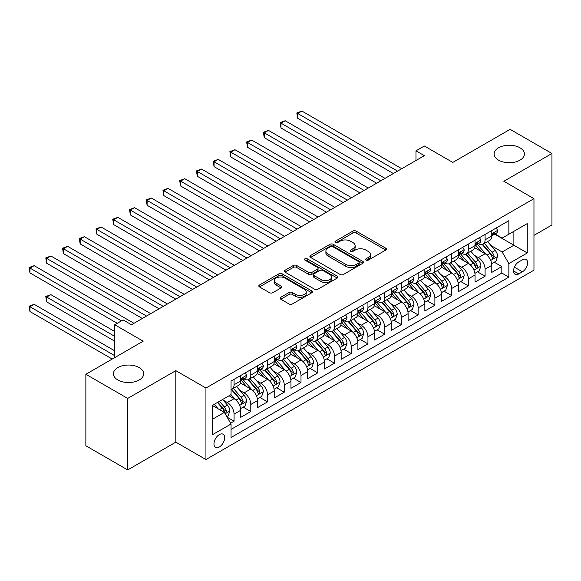 <?xml version="1.0" encoding="UTF-8"?>
<svg xmlns="http://www.w3.org/2000/svg" width="581" height="581" viewBox="0 0 581 581"><rect width="100%" height="100%" fill="white"/><g stroke="black" fill="none" stroke-linecap="round" stroke-linejoin="round"><path stroke-width="0.87" d="M365.979 260.143A1.627 0.937 0 0 0 368.281 260.143L385.733 250.062A2.324 1.344 0 0 0 386.416 249.118A2.324 1.344 0 0 0 385.733 248.167L356.168 231.093A2.324 1.344 0 0 0 352.885 231.093L335.426 241.173A1.627 0.937 0 0 0 334.954 241.834A1.627 0.937 0 0 0 335.426 242.502A1.627 0.937 0 0 0 337.728 242.502L339.987 241.195A7.437 4.292 0 0 1 350.503 241.195L352.965 242.618A7.437 4.292 0 0 1 355.144 245.654A7.437 4.292 0 0 1 352.965 248.69L350.706 249.99A1.627 0.937 0 0 0 350.227 250.658A1.627 0.937 0 0 0 350.706 251.319A1.627 0.937 0 0 0 353.008 251.319L355.267 250.019A7.437 4.292 0 0 1 365.776 250.019L368.238 251.435A7.437 4.292 0 0 1 370.417 254.471A7.437 4.292 0 0 1 368.238 257.506L365.979 258.814A1.627 0.937 0 0 0 365.507 259.475A1.627 0.937 0 0 0 365.979 260.143L365.979 258.814M139.251 367.606A15.15 8.744 0 0 0 122.744 365.71A15.15 8.744 0 0 0 113.397 373.786A15.15 8.744 0 0 0 117.834 379.974A15.15 8.744 0 0 0 134.342 381.87A15.15 8.744 0 0 0 143.689 373.786A15.15 8.744 0 0 0 139.251 367.606M519.988 147.792A15.15 8.744 0 0 0 503.48 145.896A15.15 8.744 0 0 0 494.126 153.972A15.15 8.744 0 0 0 498.563 160.16A15.15 8.744 0 0 0 515.071 162.055A15.15 8.744 0 0 0 524.425 153.972A15.15 8.744 0 0 0 519.988 147.792M219.335 446.978A7.575 4.372 120 0 0 224.281 440.304A7.575 4.372 120 0 0 223.119 434.239A7.575 4.372 120 0 0 219.335 434.61A7.575 4.372 120 0 0 214.382 441.284A7.575 4.372 120 0 0 215.544 447.355A7.575 4.372 120 0 0 219.335 446.978M280.768 297.29A2.324 1.344 0 0 0 280.086 298.242A2.324 1.344 0 0 0 280.768 299.193L289.062 303.979A2.324 1.344 0 0 0 292.345 303.979L311.736 292.788A2.324 1.344 0 0 0 312.411 291.844A2.324 1.344 0 0 0 311.736 290.892L282.163 273.818A2.324 1.344 0 0 0 278.88 273.818L259.496 285.01A2.324 1.344 0 0 0 258.814 285.961A2.324 1.344 0 0 0 259.496 286.912L269.511 292.693A2.324 1.344 0 0 0 272.801 292.693L281.095 287.907A2.324 1.344 0 0 0 281.778 286.956A2.324 1.344 0 0 0 281.095 286.005L276.128 283.136A6.217 3.588 0 0 1 274.305 280.601A6.217 3.588 0 0 1 278.139 277.29A6.217 3.588 0 0 1 284.915 278.067L304.379 289.302A6.217 3.588 0 0 1 306.202 291.844A6.217 3.588 0 0 1 302.367 295.155A6.217 3.588 0 0 1 295.591 294.378L292.345 292.504A2.324 1.344 0 0 0 289.062 292.504L280.768 297.29L280.768 299.193M533.961 235.378L551.95 224.992L551.95 153.493L510.111 129.338L452.795 162.426L424.341 146.005L415.974 150.835L424.341 155.664L131.473 324.75L123.107 319.92L114.733 324.75L114.733 357.605M127.704 398.428L127.704 469.927L175.818 442.148L175.818 370.649L127.704 398.428L85.865 374.273L143.187 341.178L114.733 324.75M175.818 370.649L205.943 388.035L533.961 198.658L533.961 270.165L205.943 459.542L205.943 388.035M551.95 153.493L503.836 181.272L533.961 198.658M340.154 274.486A2.324 1.344 0 0 0 343.436 274.486L362.82 263.295A2.324 1.344 0 0 0 363.503 262.343A2.324 1.344 0 0 0 362.82 261.399L333.254 244.325A2.324 1.344 0 0 0 329.964 244.325L310.581 255.517A2.324 1.344 0 0 0 309.898 256.468A2.324 1.344 0 0 0 310.581 257.412L340.154 274.486M305.562 260.491A1.627 0.937 0 0 1 307.218 260.724L307.218 258.792L337.278 276.142A2.324 1.344 0 0 1 337.953 277.093A2.324 1.344 0 0 1 337.278 278.038L317.894 289.229A2.324 1.344 0 0 1 314.604 289.229L285.039 272.162L293.332 267.405L293.332 265.473L285.039 270.267A2.324 1.344 0 0 0 284.356 271.211A2.324 1.344 0 0 0 285.039 272.162L285.039 270.267M293.332 267.405A2.324 1.344 0 0 1 296.622 267.405L296.622 265.473A2.324 1.344 0 0 0 293.332 265.473M296.622 265.473L308.613 272.395A2.324 1.344 0 0 0 311.895 272.395L317.4 269.221A2.324 1.344 0 0 0 318.083 268.269A2.324 1.344 0 0 0 317.4 267.325L304.916 260.114A1.627 0.937 0 0 1 304.437 259.453A1.627 0.937 0 0 1 305.439 258.589A1.627 0.937 0 0 1 307.218 258.792M127.704 469.927L85.865 445.772L85.865 374.273M230.584 423.186L234.063 421.181L227.113 417.173M223.162 400.106L227.367 402.531A9.47 5.469 60 0 1 234.063 414.13L240.752 410.266L240.752 417.318L250.796 411.515L243.178 407.121M239.902 390.447L244.1 392.872A9.47 5.469 60 0 1 250.796 404.463L257.492 400.599L257.492 407.651L267.529 401.856L259.918 397.462M256.635 380.78L260.84 383.206A9.47 5.469 60 0 1 267.529 394.804L274.225 390.94L274.225 397.992L284.269 392.197L276.65 387.796M273.368 371.121L277.573 373.547A9.47 5.469 60 0 1 284.269 385.138L290.958 381.274L290.958 388.326L301.002 382.53L293.383 378.137M290.108 361.455L294.306 363.888A9.47 5.469 60 0 1 301.002 375.479L307.698 371.615L307.698 378.667L317.734 372.871L310.123 368.47M306.841 351.795L311.046 354.221A9.47 5.469 60 0 1 317.734 365.819L324.43 361.948L324.43 369.008L334.474 363.205L326.856 358.811M323.573 342.136L327.778 344.562A9.47 5.469 60 0 1 334.474 356.153L341.163 352.289L341.163 359.341L351.207 353.546L343.596 349.152M340.313 332.47L344.511 334.896A9.47 5.469 60 0 1 351.207 346.494L357.903 342.63L357.903 349.682L367.94 343.887L360.329 339.486M357.046 322.811L361.251 325.237A9.47 5.469 60 0 1 367.94 336.827L374.636 332.964L374.636 340.016L384.68 334.22L377.062 329.826M373.786 313.144L377.984 315.57A9.47 5.469 60 0 1 384.68 327.168L391.376 323.305L391.376 330.357L401.413 324.561L393.802 320.16M390.519 303.485L394.717 305.911A9.47 5.469 60 0 1 401.413 317.509L408.109 313.638L408.109 320.697L418.153 314.895L410.535 310.501M407.252 293.826L411.457 296.252A9.47 5.469 60 0 1 418.153 307.843L424.842 303.979L424.842 311.031L434.886 305.236L427.267 300.842M423.992 284.16L428.19 286.586A9.47 5.469 60 0 1 434.886 298.184L441.582 294.32L441.582 301.372L451.619 295.569L444.007 291.175M440.725 274.501L444.93 276.926A9.47 5.469 60 0 1 451.619 288.517L458.315 284.654L458.315 291.706L468.359 285.91L460.74 281.516M457.458 264.834L461.663 267.26A9.47 5.469 60 0 1 468.359 278.858L475.047 274.995L475.047 282.046L485.091 276.251L485.091 269.192A9.47 5.469 -120 0 0 478.395 257.601L474.198 255.175M477.48 271.85L485.091 276.251M240.752 410.266A9.47 5.469 -120 0 0 234.063 398.668L229.037 395.77M257.492 400.599A9.47 5.469 -120 0 0 250.796 389.009L240.447 383.032M274.225 390.94A9.47 5.469 -120 0 0 267.529 379.342L257.18 373.365M290.958 381.274A9.47 5.469 -120 0 0 284.269 369.683L273.92 363.706M307.698 371.615A9.47 5.469 -120 0 0 301.002 360.017L290.653 354.047M324.43 361.948A9.47 5.469 -120 0 0 317.734 350.358L307.385 344.38M341.163 352.289A9.47 5.469 -120 0 0 334.474 340.698L324.125 334.721M357.903 342.63A9.47 5.469 -120 0 0 351.207 331.032L340.858 325.055M374.636 332.964A9.47 5.469 -120 0 0 367.94 321.373L357.591 315.396M391.376 323.305A9.47 5.469 -120 0 0 384.68 311.706L374.331 305.729M408.109 313.638A9.47 5.469 -120 0 0 401.413 302.047L391.064 296.07M424.842 303.979A9.47 5.469 -120 0 0 418.153 292.381L407.797 286.411M441.582 294.32A9.47 5.469 -120 0 0 434.886 282.722L424.537 276.745M458.315 284.654A9.47 5.469 -120 0 0 451.619 273.063L441.269 267.086M475.047 274.995A9.47 5.469 -120 0 0 468.359 263.396L458.01 257.419M522.413 259.823L518.731 261.951A7.335 4.234 120 0 0 513.938 268.415A7.335 4.234 120 0 0 515.064 274.29A7.335 4.234 120 0 0 518.731 273.927L522.413 271.806A7.335 4.234 120 0 0 527.207 265.335A7.335 4.234 120 0 0 526.081 259.46A7.335 4.234 120 0 0 522.413 259.823M212.639 419.148L224.353 412.387L231.049 423.985L231.049 437.508L508.854 277.115L508.854 263.592L502.166 251.994L490.93 245.509M231.049 423.985L212.639 434.61L212.639 405.24L231.049 394.608L231.049 381.085L508.854 220.693L508.854 234.216L527.265 223.591L527.265 252.96L508.854 263.592M244.013 378.906L244.1 378.957A9.47 5.469 60 0 0 248.835 379.422L255.531 375.558A9.47 5.469 -120 0 0 257.492 371.23L257.492 365.819M260.746 369.247L260.84 369.298A9.47 5.469 60 0 0 265.568 369.763L272.264 365.899A9.47 5.469 -120 0 0 274.225 361.564L274.225 356.153M277.486 359.581L277.573 359.632A9.47 5.469 60 0 0 282.308 360.104L288.997 356.233A9.47 5.469 -120 0 0 290.958 351.904L290.958 346.494M294.218 349.922L294.306 349.973A9.47 5.469 60 0 0 299.041 350.437L305.737 346.574A9.47 5.469 -120 0 0 307.698 342.238L307.698 336.827M310.958 340.255L311.046 340.306A9.47 5.469 60 0 0 315.774 340.778L322.47 336.915A9.47 5.469 -120 0 0 324.43 332.579L324.43 327.168M327.691 330.596L327.778 330.647A9.47 5.469 60 0 0 332.514 331.112L339.202 327.248A9.47 5.469 -120 0 0 341.163 322.913L341.163 317.502M344.424 320.93L344.511 320.981A9.47 5.469 60 0 0 349.246 321.453L355.942 317.589A9.47 5.469 -120 0 0 357.903 313.253L357.903 307.843M361.164 311.271L361.251 311.322A9.47 5.469 60 0 0 365.979 311.794L372.675 307.923A9.47 5.469 -120 0 0 374.636 303.594L374.636 298.184M377.897 301.612L377.984 301.662A9.47 5.469 60 0 0 382.719 302.127L389.415 298.264A9.47 5.469 -120 0 0 391.376 293.928L391.376 288.517M394.63 291.945L394.717 291.996A9.47 5.469 60 0 0 399.452 292.468L406.148 288.604A9.47 5.469 -120 0 0 408.109 284.269L408.109 278.858M411.37 282.286L411.457 282.337A9.47 5.469 60 0 0 416.192 282.802L422.881 278.938A9.47 5.469 -120 0 0 424.842 274.602L424.842 269.192M428.103 272.62L428.19 272.671A9.47 5.469 60 0 0 432.925 273.143L439.621 269.279A9.47 5.469 -120 0 0 441.582 264.943L441.582 259.533M444.835 262.961L444.93 263.011A9.47 5.469 60 0 0 449.658 263.483L456.354 259.613A9.47 5.469 -120 0 0 458.315 255.284L458.315 249.874M461.575 253.301L461.663 253.352A9.47 5.469 60 0 0 466.398 253.817L473.087 249.953A9.47 5.469 -120 0 0 475.047 245.618L475.047 240.207M231.049 429.395L501.824 273.063L501.824 266.585L491.787 272.387L491.787 265.328A9.47 5.469 -120 0 0 485.091 253.737L474.742 247.76M478.308 243.635L478.395 243.686A9.47 5.469 -120 0 0 483.131 244.158A9.47 5.469 -120 0 0 485.091 239.822L485.091 234.412M483.131 244.158L489.827 240.294A9.47 5.469 -120 0 0 491.787 235.959L491.787 230.548M234.063 379.342L234.063 384.753A9.47 5.469 60 0 1 232.102 389.088A9.47 5.469 60 0 1 231.049 389.473M232.102 389.088L238.791 385.225A9.47 5.469 -120 0 0 240.752 380.889L240.752 375.479M250.796 369.683L250.796 375.094A9.47 5.469 60 0 1 248.835 379.422M267.529 360.017L267.529 365.427A9.47 5.469 60 0 1 265.568 369.763M284.269 350.358L284.269 355.768A9.47 5.469 60 0 1 282.308 360.104M301.002 340.691L301.002 346.102A9.47 5.469 60 0 1 299.041 350.437M317.734 331.032L317.734 336.443A9.47 5.469 60 0 1 315.774 340.778M334.474 321.373L334.474 326.783A9.47 5.469 60 0 1 332.514 331.112M351.207 311.706L351.207 317.117A9.47 5.469 60 0 1 349.246 321.453M367.94 302.047L367.94 307.458A9.47 5.469 60 0 1 365.979 311.794M384.68 292.381L384.68 297.792A9.47 5.469 60 0 1 382.719 302.127M401.413 282.722L401.413 288.132A9.47 5.469 60 0 1 399.452 292.468M418.153 273.063L418.153 278.473A9.47 5.469 60 0 1 416.192 282.802M434.886 263.396L434.886 268.807A9.47 5.469 60 0 1 432.925 273.143M451.619 253.737L451.619 259.148A9.47 5.469 60 0 1 449.658 263.483M468.359 244.071L468.359 249.481A9.47 5.469 60 0 1 466.398 253.817M468.359 278.858L468.359 285.91M451.619 288.517L451.619 295.569M434.886 298.184L434.886 305.236M418.153 307.843L418.153 314.895M401.413 317.509L401.413 324.561M384.68 327.168L384.68 334.22M367.94 336.827L367.94 343.887M351.207 346.494L351.207 353.546M334.474 356.153L334.474 363.205M317.734 365.819L317.734 372.871M301.002 375.479L301.002 382.53M284.269 385.138L284.269 392.197M267.529 394.804L267.529 401.856M250.796 404.463L250.796 411.515M234.063 414.13L234.063 421.181M224.353 412.387L212.639 405.625M502.166 251.994L513.88 245.233L513.88 231.318L527.265 223.591M494.707 234.165L527.265 252.96M495.048 233.976L502.166 238.079L508.854 234.216M175.818 442.148L205.943 459.542M415.974 150.835L415.974 160.494M494.213 262.191L501.824 266.585M501.824 273.063L508.854 277.115M366.633 260.368L368.238 259.438A7.437 4.292 0 0 0 370.417 256.403L370.417 254.471M355.144 245.654L355.144 247.586A7.437 4.292 0 0 1 352.965 250.622L351.352 251.551M385.704 250.084L356.168 233.025A2.324 1.344 0 0 0 352.885 233.025L336.079 242.727M362.791 263.309L333.254 246.257A2.324 1.344 0 0 0 329.964 246.257L310.61 257.434M358.717 263.011A1.627 0.937 0 0 0 359.189 262.343A1.627 0.937 0 0 0 358.717 261.682L332.76 246.7A1.627 0.937 0 0 0 330.458 246.7L328.076 248.072A7.437 4.292 0 0 0 325.897 251.108A7.437 4.292 0 0 0 328.076 254.144L345.818 264.384A7.437 4.292 0 0 0 356.335 264.384L358.717 263.011L358.717 264.943A1.627 0.937 0 0 0 359.189 264.275L359.189 262.343M325.897 251.108L325.897 253.04A7.437 4.292 0 0 0 328.076 256.076L328.076 254.144M358.717 264.943L356.335 266.316A7.437 4.292 0 0 1 345.818 266.316L328.076 256.076M296.622 267.405L308.613 274.334A2.324 1.344 0 0 0 311.895 274.334L317.4 271.153A2.324 1.344 0 0 0 318.083 270.209L318.083 268.269M307.218 260.724L337.249 278.059M321.053 279.584A6.217 3.588 0 0 0 327.829 280.362A6.217 3.588 0 0 0 331.664 277.043A6.217 3.588 0 0 0 329.841 274.508L322.985 270.55A2.324 1.344 0 0 0 319.703 270.55L314.198 273.724A2.324 1.344 0 0 0 313.515 274.675A2.324 1.344 0 0 0 314.198 275.619L321.053 279.584L321.053 281.516A6.217 3.588 0 0 0 327.829 282.293A6.217 3.588 0 0 0 331.664 278.974L331.664 277.043M313.515 274.675L313.515 276.607A2.324 1.344 0 0 0 314.198 277.558L314.198 275.619M321.053 281.516L314.198 277.558M306.202 291.844L306.202 293.775A6.217 3.588 0 0 1 302.367 297.087A6.217 3.588 0 0 1 295.591 296.31L292.345 294.436A2.324 1.344 0 0 0 289.062 294.436L280.797 299.208M274.305 280.601L274.305 282.533A6.217 3.588 0 0 0 276.128 285.068L276.128 283.136M281.066 287.922L276.128 285.068M311.699 292.809L282.163 275.75A2.324 1.344 0 0 0 278.88 275.75L259.525 286.927M491.642 263.672L495.971 261.174L497.641 256.344A6.275 3.624 -120 0 0 495.201 250.455L487.553 241.602M486.021 254.347L477.284 244.231M481.046 251.399L475.977 245.531A15.026 8.679 -120 0 0 475.512 245.008M297.741 156.972L359.908 192.863L264.268 137.646L264.268 132.817L268.451 130.398L368.281 188.033M482.281 244.499L490.015 253.454A6.275 3.624 60 0 1 492.245 257.768L492.703 258.516L493.552 258.392L494.257 256.613A6.275 3.624 -120 0 0 492.02 252.292L484.372 243.439M482.731 244.347L491.047 253.97A3.196 1.845 60 0 1 491.846 255.219L494.257 256.613M496.218 227.984L497.641 230.446A6.275 3.624 60 0 1 496.341 233.221L493.167 235.058A6.275 3.624 -120 0 0 494.257 233.613L494.126 233.061M397.564 171.126L297.741 113.491L301.924 111.073L401.747 168.708M491.998 235.356L492.02 235.356A6.275 3.624 -120 0 0 493.167 235.058M493.443 233.148L494.257 233.613C493.865 232.669 493.196 233.054 492.245 234.775A6.275 3.624 60 0 1 491.787 235.668M393.381 173.537L297.741 118.321L297.741 113.491L296.818 112.961L301.924 111.073M297.741 118.321L296.818 112.961M474.909 273.331L479.238 270.84L480.908 266.004A6.275 3.624 -120 0 0 478.468 260.114L470.821 251.261M469.288 264.006L460.544 253.89M464.313 261.065L459.244 255.19A15.026 8.679 -120 0 0 458.772 254.667M281.001 166.631L343.175 202.529L247.535 147.305L247.535 142.476L251.718 140.057L351.541 197.693M465.541 254.158L473.275 263.113A6.275 3.624 60 0 1 475.512 267.434L475.97 268.175L476.819 268.059L477.524 266.272A6.275 3.624 -120 0 0 475.287 261.951L467.64 253.098M465.998 254.013L474.307 263.636A3.196 1.845 60 0 1 475.113 264.885L477.524 266.272M458.177 282.998L462.498 280.5L464.168 275.67A6.275 3.624 -120 0 0 461.728 269.78L454.081 260.927M452.548 273.673L443.811 263.556M447.581 270.724L442.504 264.856A15.026 8.679 -120 0 0 442.039 264.333M264.268 176.297L326.442 212.188L230.795 156.972L230.795 152.135L234.978 149.724L334.809 207.359M448.808 263.818L456.543 272.772A6.275 3.624 60 0 1 458.779 277.093L459.237 277.841L460.079 277.718L460.784 275.939A6.275 3.624 -120 0 0 458.547 271.618L450.9 262.765M449.266 263.672L457.574 273.295A3.196 1.845 60 0 1 458.38 274.544L460.784 275.939M441.437 292.657L445.765 290.159L447.435 285.329A6.275 3.624 -120 0 0 444.995 279.439L437.348 270.586M435.815 283.332L427.079 273.215M430.841 280.391L425.771 274.515A15.026 8.679 -120 0 0 425.307 273.992M247.535 185.956L309.702 221.848L214.062 166.631L214.062 161.801L218.245 159.383L318.068 217.018M432.075 273.484L439.802 282.439A6.275 3.624 60 0 1 442.039 286.76L442.497 287.501L443.347 287.384L444.051 285.598A6.275 3.624 -120 0 0 441.814 281.277L434.167 272.424M432.525 273.339L440.834 282.954A3.196 1.845 60 0 1 441.64 284.211L444.051 285.598M424.704 302.323L429.025 299.825L430.703 294.995A6.275 3.624 -120 0 0 428.255 289.106L420.615 280.253M419.083 292.998L410.339 282.874M414.108 290.05L409.031 284.174A15.026 8.679 -120 0 0 408.566 283.651M230.795 195.615L292.969 231.514L197.322 176.29L197.322 171.46L201.513 169.049L301.336 226.684M415.335 283.143L423.07 292.098A6.275 3.624 60 0 1 425.307 296.419L425.764 297.16L426.614 297.044L427.318 295.257A6.275 3.624 -120 0 0 425.081 290.943L417.434 282.09M415.793 282.998L424.101 292.621A3.196 1.845 60 0 1 424.907 293.87L427.318 295.257M479.485 237.651L480.908 240.113A6.275 3.624 60 0 1 479.608 242.887L476.427 244.724A6.275 3.624 -120 0 0 477.524 243.279L477.386 242.72M380.831 180.785L281.001 123.15L285.184 120.739L385.014 178.367M475.258 245.015L475.287 245.015A6.275 3.624 -120 0 0 476.427 244.724M476.71 242.807L477.524 243.279C477.124 242.335 476.456 242.72 475.512 244.434A6.275 3.624 60 0 1 475.047 245.327M376.648 183.204L281.001 127.98L281.001 123.15L280.086 122.62L285.184 120.739M281.001 127.98L280.086 122.62M462.752 247.31L464.168 249.772A6.275 3.624 60 0 1 462.875 252.546L459.694 254.384A6.275 3.624 -120 0 0 460.784 252.938L460.653 252.386M364.091 190.445L263.346 132.279L268.451 130.398M458.525 254.681L458.547 254.681A6.275 3.624 -120 0 0 459.694 254.384M459.978 252.474L460.784 252.938C460.392 251.994 459.724 252.379 458.779 254.1A6.275 3.624 60 0 1 458.315 254.994M264.268 137.646L263.346 132.279M446.012 256.969L447.435 259.438A6.275 3.624 60 0 1 446.135 262.213L442.962 264.043A6.275 3.624 -120 0 0 444.051 262.605L443.92 262.046M347.358 200.111L246.613 141.946L251.718 140.057M441.792 264.34L441.814 264.34A6.275 3.624 -120 0 0 442.962 264.043M443.238 262.133L444.051 262.605C443.659 261.653 442.983 262.046 442.039 263.759A6.275 3.624 60 0 1 441.582 264.653M247.535 147.305L246.613 141.946M429.279 266.635L430.703 269.097A6.275 3.624 60 0 1 429.403 271.872L426.222 273.709A6.275 3.624 -120 0 0 427.318 272.264L427.18 271.705M330.625 209.77L229.873 151.605L234.978 149.724M425.052 274L425.081 274A6.275 3.624 -120 0 0 426.222 273.709M426.505 271.799L427.318 272.264C426.919 271.32 426.251 271.705 425.307 273.426A6.275 3.624 60 0 1 424.842 274.319M230.795 156.972L229.873 151.605M407.971 311.982L412.292 309.484L413.962 304.655A6.275 3.624 -120 0 0 411.522 298.765L403.875 289.912M402.342 302.657L393.606 292.541M397.368 299.709L392.298 293.841A15.026 8.679 -120 0 0 391.834 293.318M214.062 205.282L276.229 241.173L180.589 185.956L180.589 181.127L184.773 178.708L284.603 236.344M398.602 292.809L406.337 301.764A6.275 3.624 60 0 1 408.574 306.078L409.024 306.826L409.874 306.703L410.578 304.923A6.275 3.624 -120 0 0 408.341 300.602L400.694 291.749M399.053 292.657L407.368 302.28A3.196 1.845 60 0 1 408.174 303.529L410.578 304.923M412.546 276.295L413.962 278.757A6.275 3.624 60 0 1 412.67 281.538L409.489 283.368A6.275 3.624 -120 0 0 410.578 281.923L410.447 281.371M313.885 219.436L213.14 161.271L218.245 159.383M408.32 283.666L408.341 283.666A6.275 3.624 -120 0 0 409.489 283.368M409.772 281.458L410.578 281.923C410.186 280.979 409.518 281.371 408.574 283.085A6.275 3.624 60 0 1 408.109 283.978M214.062 166.631L213.14 161.271M391.231 321.642L395.559 319.151L397.23 314.314A6.275 3.624 -120 0 0 394.789 308.431L387.142 299.578M385.61 312.324L376.873 302.2M380.635 309.375L375.566 303.5A15.026 8.679 -120 0 0 375.101 302.977M197.322 214.941L259.496 250.839L163.857 195.615L163.857 190.786L168.04 188.367L267.863 246.003M381.862 302.469L389.597 311.423A6.275 3.624 60 0 1 391.834 315.744L392.291 316.485L393.141 316.369L393.845 314.582A6.275 3.624 -120 0 0 391.609 310.261L383.961 301.408M382.32 302.323L390.628 311.946A3.196 1.845 60 0 1 391.434 313.195L393.845 314.582M395.806 285.961L397.23 288.423A6.275 3.624 60 0 1 395.93 291.197L392.749 293.035A6.275 3.624 -120 0 0 393.845 291.589L393.715 291.03M297.152 229.096L196.407 170.93L201.513 169.049M391.579 293.325L391.609 293.325A6.275 3.624 -120 0 0 392.749 293.035M393.032 291.117L393.845 291.589C393.446 290.645 392.778 291.03 391.834 292.744A6.275 3.624 60 0 1 391.376 293.637M197.322 176.29L196.407 170.93M374.498 331.308L378.819 328.81L380.497 323.98A6.275 3.624 -120 0 0 378.049 318.09L370.402 309.237M368.877 321.983L360.133 311.866M363.902 319.034L358.826 313.166A15.026 8.679 -120 0 0 358.361 312.643M180.589 224.607L242.764 260.499L147.116 205.282L147.116 200.445L151.3 198.034L251.13 255.669M365.129 312.128L372.864 321.082A6.275 3.624 60 0 1 375.101 325.404L375.558 326.152L376.401 326.028L377.105 324.249A6.275 3.624 -120 0 0 374.876 319.928L367.228 311.075M365.587 311.982L373.895 321.605A3.196 1.845 60 0 1 374.701 322.854L377.105 324.249M379.073 295.62L380.497 298.082A6.275 3.624 60 0 1 379.197 300.856L376.016 302.694A6.275 3.624 -120 0 0 377.105 301.248L376.975 300.697M280.42 238.762L179.667 180.589L184.773 178.708M374.847 302.991L374.876 302.991A6.275 3.624 -120 0 0 376.016 302.694M376.299 300.784L377.105 301.248C376.713 300.304 376.045 300.689 375.101 302.41A6.275 3.624 60 0 1 374.636 303.304M180.589 185.956L179.667 180.589M357.758 340.967L362.086 338.476L363.757 333.639A6.275 3.624 -120 0 0 361.317 327.749L353.669 318.896M352.137 331.642L343.4 321.525M347.162 328.701L342.093 322.825A15.026 8.679 -120 0 0 341.628 322.302M163.857 234.266L226.024 270.158L130.384 214.941L130.384 210.111L134.567 207.693L234.397 265.328M348.397 321.794L356.131 330.749A6.275 3.624 60 0 1 358.368 335.07L358.818 335.811L359.668 335.695L360.373 333.908A6.275 3.624 -120 0 0 358.136 329.587L350.488 320.734M348.847 321.649L357.162 331.272A3.196 1.845 60 0 1 357.961 332.521L360.373 333.908M362.333 305.279L363.757 307.748A6.275 3.624 60 0 1 362.464 310.523L359.283 312.36A6.275 3.624 -120 0 0 360.373 310.915L360.242 310.356M263.68 248.421L162.934 190.256L168.04 188.367M358.114 312.651L358.136 312.651A6.275 3.624 -120 0 0 359.283 312.36M359.566 310.443L360.373 310.915C359.98 309.971 359.312 310.356 358.368 312.07A6.275 3.624 60 0 1 357.903 312.963M163.857 195.615L162.934 190.256M345.601 314.946L347.024 317.408A6.275 3.624 60 0 1 345.724 320.182L342.543 322.019A6.275 3.624 -120 0 0 343.64 320.574L343.502 320.015M246.947 258.08L146.201 199.915L151.3 198.034M341.374 322.31L341.403 322.31A6.275 3.624 -120 0 0 342.543 322.019M342.826 320.109L343.64 320.574C343.24 319.63 342.572 320.015 341.628 321.736A6.275 3.624 60 0 1 341.163 322.629M147.116 205.282L146.201 199.915M328.868 324.605L330.291 327.074A6.275 3.624 60 0 1 328.991 329.848L325.81 331.678A6.275 3.624 -120 0 0 326.9 330.233L326.769 329.681M230.207 267.747L129.461 209.581L134.567 207.693M324.641 331.976L324.663 331.976A6.275 3.624 -120 0 0 325.81 331.678M326.094 329.768L326.9 330.233C326.507 329.289 325.839 329.681 324.895 331.395A6.275 3.624 60 0 1 324.43 332.288M130.384 214.941L129.461 209.581M312.128 334.271L313.551 336.733A6.275 3.624 60 0 1 312.251 339.507L309.077 341.345A6.275 3.624 -120 0 0 310.167 339.9L310.036 339.34M213.474 277.406L113.651 219.771L117.834 217.359L217.657 274.995M307.908 341.635L307.93 341.635A6.275 3.624 -120 0 0 309.077 341.345M309.353 339.435L310.167 339.9C309.775 338.955 309.099 339.34 308.155 341.062A6.275 3.624 60 0 1 307.698 341.948M147.116 243.926L209.291 279.824L113.651 224.607L113.651 219.771L112.729 219.24L117.834 217.359M113.651 224.607L112.729 219.24M295.395 343.93L296.818 346.392A6.275 3.624 60 0 1 295.518 349.166L292.337 351.004A6.275 3.624 -120 0 0 293.434 349.559L293.296 349.007M196.741 287.072L96.911 229.437L101.094 227.018L200.924 284.654M291.168 351.302L291.197 351.302A6.275 3.624 -120 0 0 292.337 351.004M292.621 349.094L293.434 349.559C293.035 348.615 292.366 348.999 291.422 350.721A6.275 3.624 60 0 1 290.958 351.614M130.384 253.592L192.558 289.483L96.911 234.266L96.911 229.437L95.988 228.907L101.094 227.018M96.911 234.266L95.988 228.907M278.662 353.597L280.078 356.059A6.275 3.624 60 0 1 278.786 358.833L275.605 360.67A6.275 3.624 -120 0 0 276.694 359.225L276.563 358.666M180.001 296.731L80.178 239.096L84.361 236.685L184.184 294.313M274.435 360.961L274.457 360.961A6.275 3.624 -120 0 0 275.605 360.67M275.888 358.753L276.694 359.225C276.302 358.281 275.634 358.666 274.69 360.38A6.275 3.624 60 0 1 274.225 361.273M113.651 263.251L175.818 299.15L80.178 243.926L80.178 239.096L79.256 238.566L84.361 236.685M80.178 243.926L79.256 238.566M261.922 363.256L263.346 365.718A6.275 3.624 60 0 1 262.046 368.492L258.865 370.329A6.275 3.624 -120 0 0 259.961 368.884L259.83 368.332M163.268 306.39L63.438 248.762L67.628 246.344L167.451 303.979M257.695 370.627L257.724 370.627A6.275 3.624 -120 0 0 258.865 370.329M259.148 368.419L259.961 368.884C259.569 367.94 258.894 368.325 257.949 370.046A6.275 3.624 60 0 1 257.492 370.939M96.911 272.917L159.085 308.809L63.438 253.592L63.438 248.762L62.523 248.225L67.628 246.344M63.438 253.592L62.523 248.225M245.189 372.915L246.613 375.384A6.275 3.624 60 0 1 245.313 378.158L242.132 379.989A6.275 3.624 -120 0 0 243.221 378.551L243.09 377.991M146.535 316.057L46.705 258.422L50.888 256.003L150.719 313.638M240.962 380.286L240.992 380.286A6.275 3.624 -120 0 0 242.132 379.989M242.415 378.078L243.221 378.551C242.829 377.599 242.161 377.991 241.217 379.705A6.275 3.624 60 0 1 240.752 380.599M80.178 282.577L142.345 318.475L46.705 263.251L46.705 258.422L45.783 257.891L50.888 256.003M46.705 263.251L45.783 257.891M121.429 320.886L29.972 268.081L34.156 265.67L133.979 323.305M63.438 292.243L117.246 323.305L29.972 272.917L29.972 268.081L29.05 267.55L34.156 265.67M29.972 272.917L29.05 267.55M341.025 350.633L345.354 348.135L347.024 343.306A6.275 3.624 -120 0 0 344.584 337.416L336.936 328.563M335.404 341.308L326.66 331.192M330.429 338.36L325.36 332.485A15.026 8.679 -120 0 0 324.888 331.962M331.657 331.453L339.391 340.408A6.275 3.624 60 0 1 341.628 344.729L342.086 345.477L342.935 345.354L343.64 343.567A6.275 3.624 -120 0 0 341.403 339.253L333.755 330.4M332.114 331.308L340.422 340.931A3.196 1.845 60 0 1 341.229 342.18L343.64 343.567M324.292 360.293L328.614 357.794L330.291 352.965A6.275 3.624 -120 0 0 327.844 347.075L320.196 338.222M318.664 350.968L309.927 340.851M313.696 348.026L308.62 342.151A15.026 8.679 -120 0 0 308.155 341.628M314.924 341.12L322.658 350.074A6.275 3.624 60 0 1 324.895 354.395L325.353 355.136L326.195 355.02L326.9 353.233A6.275 3.624 -120 0 0 324.663 348.912L317.023 340.059M315.381 340.974L323.69 350.59A3.196 1.845 60 0 1 324.496 351.839L326.9 353.233M307.552 369.959L311.881 367.461L313.551 362.624A6.275 3.624 -120 0 0 311.111 356.741L303.464 347.888M301.931 360.634L293.194 350.51M296.956 357.685L291.887 351.81A15.026 8.679 -120 0 0 291.422 351.287M298.191 350.779L305.926 359.733A6.275 3.624 60 0 1 308.155 364.055L308.613 364.795L309.462 364.679L310.167 362.893A6.275 3.624 -120 0 0 307.93 358.571L300.283 349.718M298.641 350.633L306.95 360.256A3.196 1.845 60 0 1 307.756 361.505L310.167 362.893M290.82 379.618L295.141 377.12L296.818 372.29A6.275 3.624 -120 0 0 294.378 366.4L286.731 357.547M285.198 370.293L276.454 360.176M280.224 367.345L275.147 361.476A15.026 8.679 -120 0 0 274.682 360.954M281.451 360.445L289.185 369.393A6.275 3.624 60 0 1 291.422 373.714L291.88 374.462L292.73 374.338L293.434 372.559A6.275 3.624 -120 0 0 291.197 368.238L283.55 359.385M281.908 360.293L290.217 369.915A3.196 1.845 60 0 1 291.023 371.165L293.434 372.559M274.087 389.277L278.408 386.786L280.078 381.949A6.275 3.624 -120 0 0 277.638 376.06L269.991 367.207M268.458 379.952L259.722 369.836M263.491 377.011L258.414 371.136A15.026 8.679 -120 0 0 257.949 370.613M264.718 370.104L272.453 379.059A6.275 3.624 60 0 1 274.69 383.38L275.147 384.121L275.99 384.005L276.694 382.218A6.275 3.624 -120 0 0 274.457 377.897L266.81 369.044M265.168 369.959L273.484 379.582A3.196 1.845 60 0 1 274.29 380.831L276.694 382.218M257.347 398.944L261.675 396.445L263.346 391.616A6.275 3.624 -120 0 0 260.905 385.726L253.258 376.873M251.726 389.619L242.989 379.502M246.751 386.67L241.681 380.802A15.026 8.679 -120 0 0 241.217 380.279M247.978 379.763L255.713 388.718A6.275 3.624 60 0 1 257.949 393.039L258.407 393.787L259.257 393.664L259.961 391.885A6.275 3.624 -120 0 0 257.724 387.563L250.077 378.71M248.436 379.618L256.744 389.241A3.196 1.845 60 0 1 257.55 390.49L259.961 391.885M240.614 408.603L244.935 406.104L246.613 401.275A6.275 3.624 -120 0 0 244.165 395.385L236.525 386.532M234.993 399.278L230.984 394.644M230.018 396.336L229.364 395.581M114.733 331.519L50.888 294.654L46.705 297.073L46.705 301.902L114.733 341.178M231.245 389.43L238.98 398.384A6.275 3.624 60 0 1 241.217 402.706L241.674 403.446L242.517 403.33L243.221 401.544A6.275 3.624 -120 0 0 240.992 397.222L233.344 388.369M231.703 389.285L240.011 398.9A3.196 1.845 60 0 1 240.817 400.156L243.221 401.544M46.705 301.902L45.783 296.542L114.733 336.348M45.783 296.542L50.888 294.654M226.779 416.592L228.202 415.771L229.873 410.941A6.275 3.624 -120 0 0 227.432 405.051L222.617 399.474M218.122 408.792L214.251 404.303M213.278 405.996L212.639 405.255M114.733 350.837L34.156 304.321L29.972 306.732L29.972 311.561L112.227 359.051M217.432 402.473L222.247 408.044A6.275 3.624 60 0 1 224.484 412.365L224.934 413.106L225.784 412.989L226.488 411.203A6.275 3.624 -120 0 0 224.251 406.882L219.436 401.311M217.817 402.248L223.278 408.566A3.196 1.845 60 0 1 224.084 409.816L226.488 411.203M29.972 311.561L29.05 306.202L114.733 355.674M29.05 306.202L34.156 304.321M227.367 402.531L234.063 398.668M244.1 392.872L250.796 389.009M260.84 383.206L267.529 379.342M277.573 373.547L284.269 369.683M294.306 363.888L301.002 360.017M311.046 354.221L317.734 350.358M327.778 344.562L334.474 340.698M344.511 334.896L351.207 331.032M361.251 325.237L367.94 321.373M377.984 315.57L384.68 311.706M394.717 305.911L401.413 302.047M411.457 296.252L418.153 292.381M428.19 286.586L434.886 282.722M444.93 276.926L451.619 273.063M461.663 267.26L468.359 263.396M478.395 257.601L485.091 253.737M485.091 239.822L491.787 235.959M234.063 384.753L240.752 380.889M250.796 375.094L257.492 371.23M267.529 365.427L274.225 361.564M284.269 355.768L290.958 351.904M301.002 346.102L307.698 342.238M317.734 336.443L324.43 332.579M334.474 326.783L341.163 322.913M351.207 317.117L357.903 313.253M367.94 307.458L374.636 303.594M384.68 297.792L391.376 293.928M401.413 288.132L408.109 284.269M418.153 278.473L424.842 274.602M434.886 268.807L441.582 264.943M451.619 259.148L458.315 255.284M468.359 249.481L475.047 245.618M485.091 269.192L491.787 265.328M514.388 267.173L522.413 271.806M513.539 270.935L518.731 273.927M368.238 259.438L368.238 257.506M350.706 251.319L350.706 249.99M352.965 250.622L352.965 248.69M335.426 242.502L335.426 241.173M352.885 233.025L352.885 231.093M356.168 233.025L356.168 231.093M385.733 250.062L385.733 248.167M310.581 257.412L310.581 255.517M329.964 246.257L329.964 244.325M333.254 246.257L333.254 244.325M362.82 263.295L362.82 261.399M345.818 266.316L345.818 264.384M356.335 266.316L356.335 264.384M308.613 274.334L308.613 272.395M311.895 274.334L311.895 272.395M317.4 271.153L317.4 269.221M337.278 278.038L337.278 276.142M289.062 294.436L289.062 292.504M292.345 294.436L292.345 292.504M295.591 296.31L295.591 294.378M281.095 287.907L281.095 286.005M259.496 286.912L259.496 285.01M278.88 275.75L278.88 273.818M282.163 275.75L282.163 273.818M311.736 292.788L311.736 290.892M490.691 260.455L497.605 256.468M492.02 252.292L495.201 250.455M487.023 255.175L490.015 253.454M497.605 230.374L491.787 233.736M473.951 270.121L480.865 266.127M475.287 261.951L478.468 260.114M470.283 264.842L473.275 263.113M457.218 279.781L464.132 275.786M458.547 271.618L461.728 269.78M453.55 274.501L456.543 272.772M440.485 289.44L447.392 285.453M441.814 281.277L444.995 279.439M436.818 284.167L439.802 282.439M423.745 299.106L430.659 295.112M425.081 290.943L428.255 289.106M420.078 293.826L423.07 292.098M480.865 240.04L475.047 243.395M464.132 249.699L458.315 253.062M447.392 259.366L441.582 262.721M430.659 269.025L424.842 272.38M407.012 308.765L413.926 304.778M408.341 300.602L411.522 298.765M403.345 303.485L406.337 301.764M413.926 278.691L408.109 282.046M390.279 318.432L397.186 314.437M391.609 310.261L394.789 308.431M386.605 313.152L389.597 311.423M397.186 288.35L391.376 291.706M373.539 328.091L380.453 324.104M374.876 319.928L378.049 318.09M369.872 322.811L372.864 321.082M380.453 298.009L374.636 301.372M356.807 337.75L363.721 333.763M358.136 329.587L361.317 327.749M353.139 332.477L356.131 330.749M363.721 307.676L357.903 311.031M346.98 317.335L341.163 320.697M330.248 327.001L324.43 330.357M313.515 336.66L307.698 340.016M296.775 346.32L290.958 349.682M280.042 355.986L274.225 359.341M263.302 365.645L257.492 369.008M246.569 375.311L240.752 378.667M340.067 347.416L346.98 343.422M341.403 339.253L344.584 337.416M336.399 342.136L339.391 340.408M323.334 357.075L330.248 353.088M324.663 348.912L327.844 347.075M319.666 351.795L322.658 350.074M306.601 366.742L313.515 362.747M307.93 358.571L311.111 356.741M302.933 361.462L305.926 359.733M289.861 376.401L296.775 372.414M291.197 368.238L294.378 366.4M286.193 371.121L289.185 369.393M273.128 386.067L280.042 382.073M274.457 377.897L277.638 376.06M269.461 380.787L272.453 379.059M256.395 395.726L263.302 391.732M257.724 387.563L260.905 385.726M252.728 390.447L255.713 388.718M239.655 405.385L246.569 401.398M240.992 397.222L244.165 395.385M235.988 400.113L238.98 398.384M225.145 413.766L229.836 411.057M224.251 406.882L227.432 405.051M219.538 409.605L222.247 408.044"/></g></svg>
